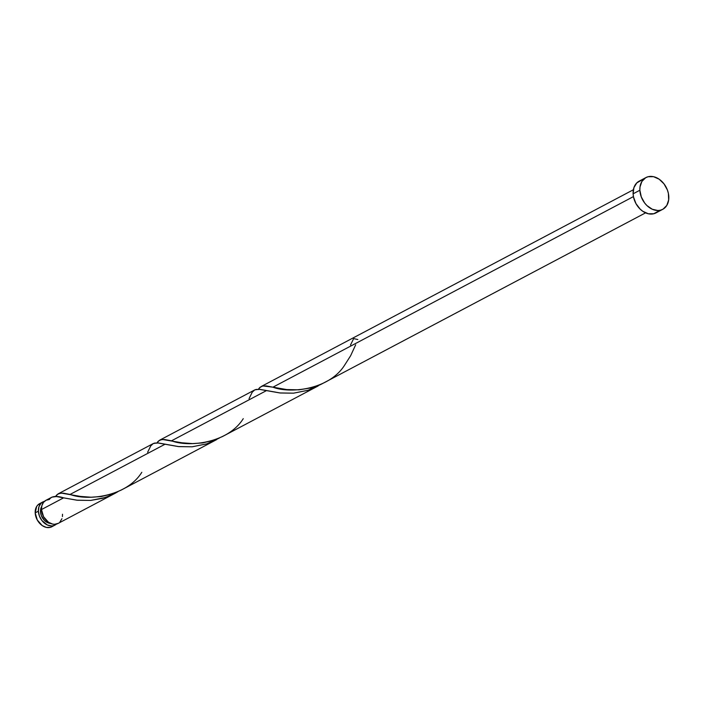 <?xml version="1.0" encoding="UTF-8"?>
<svg xmlns="http://www.w3.org/2000/svg" width="704" height="704" viewBox="0 0 704 704"><rect width="100%" height="100%" fill="white"/><g stroke="black" fill="none" stroke-linecap="round" stroke-linejoin="round"><path stroke-width="1.06" d="M56.452 524.066A13.068 9.706 -117.9 0 1 55.009 525.07A13.068 9.706 -117.9 0 1 44.334 523.072A13.068 9.706 -117.9 0 1 38.386 511.183A13.068 9.706 -117.9 0 1 42.794 501.97A13.068 9.706 -117.9 0 1 44.44 501.345L41.061 503.254L38.966 506.695L38.386 511.183L35.2 512.873L38.386 511.183L39.406 516.023L41.87 520.485L47.414 525.017L51.515 525.932L53.46 525.677L56.742 523.794M42.794 501.97L39.609 503.659A13.068 9.706 62.1 0 0 35.2 512.873L36.652 506.493L37.875 504.935L41.158 503.052M50.635 523.442A10.454 7.77 62.1 0 1 40.489 511.65L41.677 506.502A10.454 7.77 62.1 0 0 40.489 511.65L41.624 511.051L40.489 511.65L41.307 515.53L44.607 520.59L47.714 522.72L50.996 523.45M639.874 190.238A17.961 13.35 -117.9 0 1 645.938 177.566A17.961 13.35 -117.9 0 1 660.625 180.321A17.961 13.35 -117.9 0 1 668.8 196.662A17.961 13.35 -117.9 0 1 662.737 209.326A17.961 13.35 -117.9 0 1 648.05 206.58A17.961 13.35 -117.9 0 1 639.874 190.238L633.116 193.811L639.874 190.238L639.998 187.026L641.872 181.465L645.647 177.734L648.076 176.739L653.55 176.686L659.146 179.194L664.004 183.867L667.401 190.001L668.369 193.327L668.677 199.866L666.802 205.427L663.027 209.167L660.598 210.162L657.932 210.514L652.291 209.255L646.958 205.594L644.67 203.025L641.282 196.891L639.874 190.238M645.938 177.566L639.179 181.139A17.961 13.35 62.1 0 0 633.116 193.811A17.961 13.35 62.1 0 0 641.291 210.153A17.961 13.35 62.1 0 0 655.97 212.907L662.737 209.326M258.166 389.594L260.269 387.103L262.935 385.95L272.941 387.182L633.442 196.601L272.941 387.182L286.792 389.576L298.989 389.831L310.886 387.93L321.147 384.278L645.577 212.854M633.371 189.754L261.51 386.364M51.92 497.147L56.382 496.549L63.598 497.851L41.474 509.555L63.598 497.851L76.868 500.192L90.658 500.43L105.371 497.482L114.84 493.442L117.867 491.718L110.37 495.59L102.67 498.3L90.746 500.421L77.449 500.254L63.598 497.851C56.302 495.546 51.55 496.091 49.342 499.479L46.068 500.245L43.49 502.366L41.897 505.595L41.474 509.555A13.068 9.706 62.1 0 0 47.423 521.435A13.068 9.706 62.1 0 0 58.098 523.442L114.682 493.522M51.753 497.235L45.892 500.342A13.068 9.706 62.1 0 0 41.474 509.555L43.569 516.718L48.497 522.254L52.571 524.075L54.613 524.295L58.318 523.318M153.384 443.511L157.52 442.904L165.035 444.233L70.066 494.437L165.035 444.233L178.306 446.565L192.095 446.802L206.809 443.854L219.305 438.09L206.703 443.89L192.183 446.794L178.886 446.626L158.611 443.01L154.757 443.054L153.234 443.582L150.77 445.852L147.629 452.285M55.405 496.663L57.895 494.006L61.23 493.09L80.582 496.426L91.071 497.226L101.288 496.54L112.473 493.856L121.088 490.142L216.119 439.894M254.822 389.884L258.958 389.277L266.473 390.606L171.503 440.81L266.473 390.606L279.743 392.938L293.524 393.175L308.246 390.227L320.742 384.463L308.141 390.262L293.621 393.166L280.324 392.999L260.049 389.382L256.194 389.426L254.672 389.954L252.208 392.225L249.058 398.658M156.728 443.221L159.227 440.449L162.439 439.472L182.019 442.798L192.509 443.599L202.726 442.913L213.902 440.229L222.526 436.515L317.557 386.267M115.306 493.187L114.101 493.83M216.744 439.56L215.538 440.202M318.182 385.933L316.967 386.575M59.84 522.157L61.934 518.707M62.418 516.56L62.515 514.228M658.363 211.147L653.84 213.734L648.366 213.778L642.77 211.279L640.2 209.176L635.994 203.658L633.547 197.138L633.116 193.811L633.908 187.642L636.794 182.899L641.309 180.312M52.043 526.636L50.274 527.358L46.297 527.393L42.222 525.571L37.294 520.036L35.2 512.873A13.068 9.706 62.1 0 0 41.149 524.753A13.068 9.706 62.1 0 0 51.823 526.759A13.068 9.706 62.1 0 0 53.31 525.712M357.834 339.53L353.646 338.598L350.495 345.03M355.67 344.81L350.627 355.74L344.696 365.042C329.182 389.849 289.942 393.826 272.941 387.182L266.147 385.915L262.39 386.065L259.635 387.658L258.377 389.25M243.258 418.669C227.744 443.476 188.505 447.445 171.503 440.81L164.71 439.542L160.952 439.692L158.198 441.285L156.939 442.878M141.821 472.296C126.306 497.103 87.067 501.072 70.066 494.437L63.272 493.17L59.514 493.319L56.76 494.912L55.51 496.505M153.19 443.608L58.221 493.821M254.628 389.981L159.658 440.194M55.009 525.07L51.823 526.759"/></g></svg>
